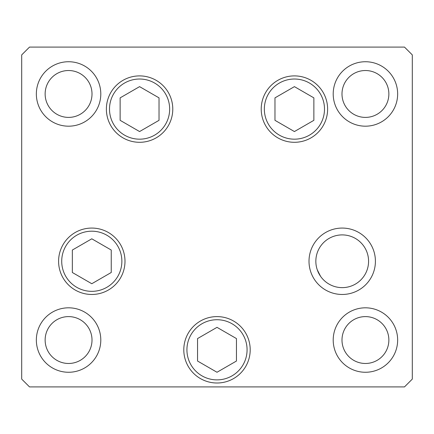 <?xml version="1.0" encoding="UTF-8"?>
<svg xmlns="http://www.w3.org/2000/svg" width="434" height="434" viewBox="0 0 434 434"><rect width="100%" height="100%" fill="white"/><g stroke="black" fill="none" stroke-linecap="round" stroke-linejoin="round"><path stroke-width="0.65" d="M318.198 272.156L317.238 269.731L320.509 276.241C325.185 281.84 325.185 281.84 320.509 276.241M294.42 86.637L274.972 97.867L274.972 120.326L294.42 131.556L313.869 120.326L313.869 97.867L294.42 86.637M139.58 131.556L159.028 120.326L159.028 97.867L139.58 86.637L120.131 97.867L120.131 120.326L139.58 131.556M91.791 238.808L72.342 250.038L72.342 272.498L91.791 283.727L111.24 272.498L111.24 250.038L91.791 238.808M200.399 378.556A33.201 33.201 0 0 1 188.248 333.204A33.201 33.201 0 0 1 233.601 321.051M197.551 338.574L197.551 361.034L217 372.264L236.449 361.034L236.449 338.574L217 327.344L197.551 338.574M315.844 261.268A26.366 26.366 0 0 0 342.209 287.634A26.366 26.366 0 0 0 368.575 261.268A26.366 26.366 0 0 0 342.209 234.903A26.366 26.366 0 0 0 315.844 261.268M172.781 109.097A33.201 33.201 0 0 1 139.58 142.298A33.201 33.201 0 0 1 106.379 109.097A33.201 33.201 0 0 1 139.58 75.896A33.201 33.201 0 0 1 172.781 109.097M327.621 109.097A33.201 33.201 0 0 1 294.42 142.298A33.201 33.201 0 0 1 261.219 109.097A33.201 33.201 0 0 1 294.42 75.896A33.201 33.201 0 0 1 327.621 109.097M375.41 261.268A33.201 33.201 0 0 1 342.209 294.469A33.201 33.201 0 0 1 309.008 261.268A33.201 33.201 0 0 1 342.209 228.067A33.201 33.201 0 0 1 375.41 261.268M250.201 349.804A33.201 33.201 0 0 1 217 383.005A33.201 33.201 0 0 1 183.799 349.804A33.201 33.201 0 0 1 217 316.603A33.201 33.201 0 0 1 250.201 349.804M124.992 261.268A33.201 33.201 0 0 1 91.791 294.469A33.201 33.201 0 0 1 58.59 261.268A33.201 33.201 0 0 1 91.791 228.067A33.201 33.201 0 0 1 124.992 261.268M36.347 93.961A32.224 32.224 0 0 0 68.572 126.185A32.224 32.224 0 0 0 100.797 93.961A32.224 32.224 0 0 0 68.572 61.736A32.224 32.224 0 0 0 36.347 93.961M333.204 340.039A32.224 32.224 0 0 0 365.428 372.264A32.224 32.224 0 0 0 397.652 340.039A32.224 32.224 0 0 0 365.428 307.814A32.224 32.224 0 0 0 333.204 340.039M36.347 340.039A32.224 32.224 0 0 0 68.572 372.264A32.224 32.224 0 0 0 100.797 340.039A32.224 32.224 0 0 0 68.572 307.814A32.224 32.224 0 0 0 36.347 340.039M333.204 93.961A32.224 32.224 0 0 0 365.428 126.185A32.224 32.224 0 0 0 397.652 93.961A32.224 32.224 0 0 0 365.428 61.736A32.224 32.224 0 0 0 333.204 93.961M388.864 93.961A23.436 23.436 0 0 1 365.428 117.397A23.436 23.436 0 0 1 341.992 93.961A23.436 23.436 0 0 1 365.428 70.525A23.436 23.436 0 0 1 388.864 93.961M45.136 340.039A23.436 23.436 0 0 0 68.572 363.475A23.436 23.436 0 0 0 92.008 340.039A23.436 23.436 0 0 0 68.572 316.603A23.436 23.436 0 0 0 45.136 340.039M341.992 340.039A23.436 23.436 0 0 0 365.428 363.475A23.436 23.436 0 0 0 388.864 340.039A23.436 23.436 0 0 0 365.428 316.603A23.436 23.436 0 0 0 341.992 340.039M92.008 93.961A23.436 23.436 0 0 1 68.572 117.397A23.436 23.436 0 0 1 45.136 93.961A23.436 23.436 0 0 1 68.572 70.525A23.436 23.436 0 0 1 92.008 93.961M21.7 379.099L29.512 386.911L404.488 386.911L412.3 379.099L412.3 54.901L404.488 47.089L29.512 47.089L21.7 54.901L21.7 379.099M324.496 109.097A30.076 30.076 0 0 0 294.42 79.021A30.076 30.076 0 0 0 264.344 109.097A30.076 30.076 0 0 0 294.42 139.173A30.076 30.076 0 0 0 324.496 109.097M109.504 109.097A30.076 30.076 0 0 0 139.58 139.173A30.076 30.076 0 0 0 169.656 109.097A30.076 30.076 0 0 0 139.58 79.021A30.076 30.076 0 0 0 109.504 109.097M121.867 261.268A30.076 30.076 0 0 0 91.791 231.192A30.076 30.076 0 0 0 61.715 261.268A30.076 30.076 0 0 0 91.791 291.344A30.076 30.076 0 0 0 121.867 261.268M232.038 323.759A30.076 30.076 0 0 0 190.955 334.766A30.076 30.076 0 0 0 201.962 375.849A30.076 30.076 0 0 0 243.045 364.842A30.076 30.076 0 0 0 232.038 323.759"/></g></svg>
